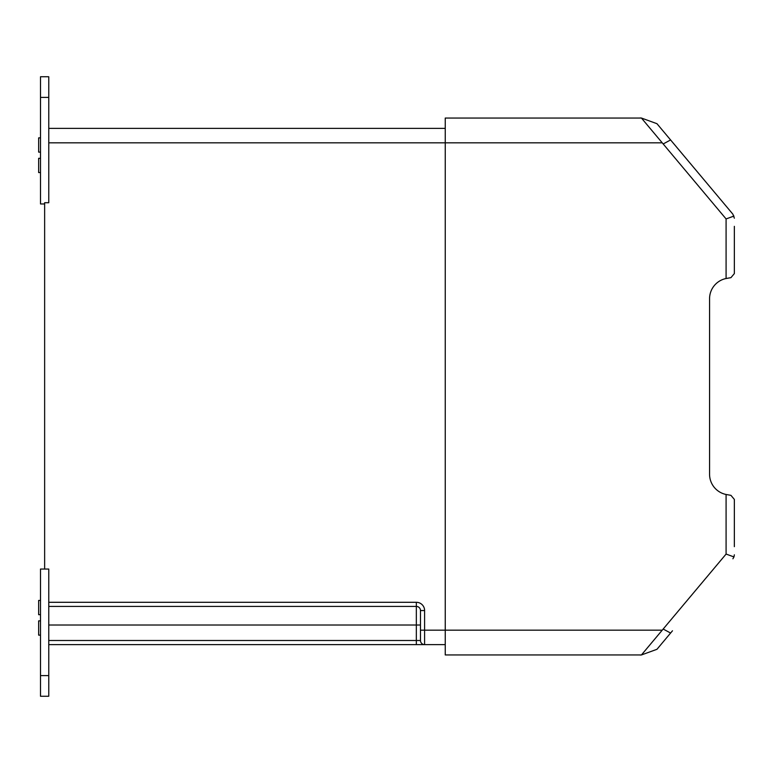 <?xml version="1.0" encoding="UTF-8"?>
<svg xmlns="http://www.w3.org/2000/svg" width="773" height="773" viewBox="0 0 773 773"><rect width="100%" height="100%" fill="white"/><g stroke="black" fill="none" stroke-linecap="round" stroke-linejoin="round"><path stroke-width="1.16" d="M662.248 142.831L48.767 142.831L48.767 202.719L44.641 202.719L44.641 569.044M48.767 640.498L416.338 640.498L416.338 644.624L424.599 644.624L48.767 644.624M445.248 644.624L424.599 644.624A4.126 4.126 0 0 1 420.473 640.498L420.473 610.554A4.126 4.126 0 0 0 416.338 606.419L48.767 606.419L416.338 606.419L416.338 602.293A8.261 8.261 0 0 1 424.599 610.554L424.599 630.169L662.229 630.169L726.089 554.067L726.089 494.478L730.939 495.348L734.35 499.406L734.35 546.656M48.767 142.831L48.767 128.376L445.248 128.376M734.35 226.344L734.35 273.594L730.939 277.652L726.089 278.522L726.089 218.933L641.435 118.047A4.126 4.126 0 0 0 639.773 118.047L574.523 118.047L641.435 118.047L656.963 123.699L732.901 214.208L672.491 142.213M662.229 630.169L641.435 654.953L656.963 649.301L670.597 633.048L663.176 629.038M660.471 140.734L661.253 141.662M639.773 654.953A4.126 4.126 0 0 0 641.426 654.953L445.248 654.953L445.248 118.047L574.523 118.047L445.248 118.047M734.35 546.617L734.35 501.107M670.597 633.048L672.491 630.787M734.35 271.893L734.35 226.383M730.939 277.652L726.089 278.512A20.649 20.649 0 0 0 709.566 298.755L709.566 474.245A20.649 20.649 0 0 0 726.089 494.478L726.63 494.585M732.901 558.792L733.973 556.937L726.089 554.067M733.973 556.937L734.35 554.811M734.35 218.189L732.901 214.208M726.089 218.933L733.973 216.063M663.176 143.962L670.597 139.952M48.767 675.602L48.767 569.044L40.505 569.044L40.505 675.602L48.767 675.602L48.767 696.251L40.505 696.251L40.505 675.602M48.767 128.376L48.767 76.749L40.505 76.749L40.505 203.956L44.641 203.956M40.505 172.563L38.65 172.563L38.65 158.32L40.505 158.32M40.505 152.126L38.65 152.126L38.65 137.874L40.505 137.874M40.505 635.126L38.65 635.126L38.65 620.874L40.505 620.874M38.65 614.68L40.505 614.68L38.65 614.68L38.65 600.437L40.505 600.437M48.767 602.293L416.338 602.293M420.473 640.498L416.338 640.498L416.338 606.419M420.473 625.009L48.767 625.009M420.473 630.169L424.599 630.169L424.599 644.624M424.599 610.554L420.473 610.554M40.505 97.398L48.767 97.398"/></g></svg>
